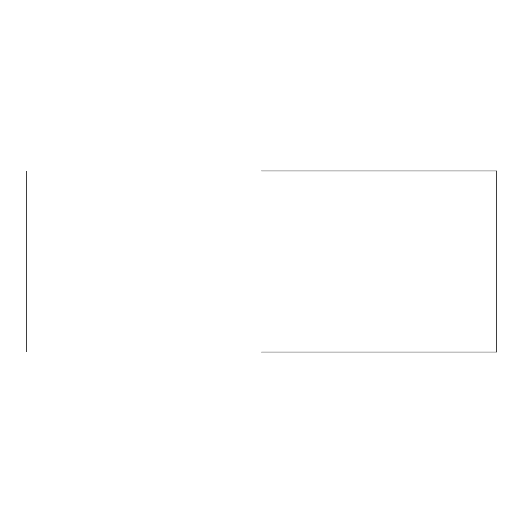 <?xml version="1.0" encoding="UTF-8"?>
<svg xmlns="http://www.w3.org/2000/svg" width="523" height="523" viewBox="0 0 523 523"><rect width="100%" height="100%" fill="white"/><g stroke="black" fill="none" stroke-linecap="round" stroke-linejoin="round"><path stroke-width="0.78" d="M261.5 170.982L496.85 170.982L261.5 170.982M261.5 352.018L496.85 352.018L261.5 352.018M496.85 170.982L496.85 352.018M26.15 170.982L26.15 352.018"/></g></svg>
